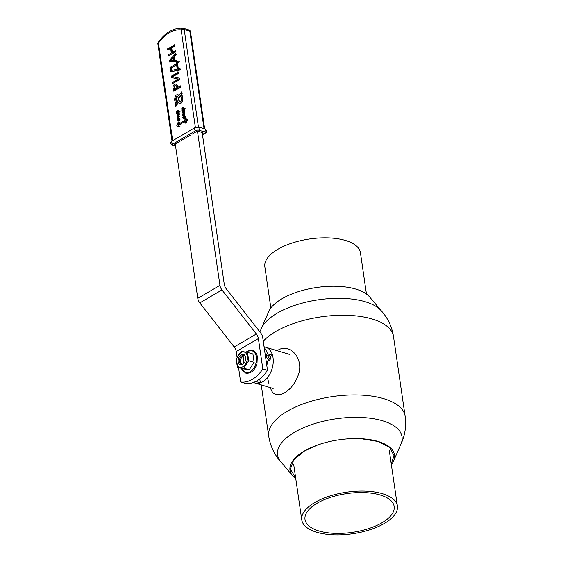 <?xml version="1.0" encoding="UTF-8"?>
<svg xmlns="http://www.w3.org/2000/svg" width="563" height="563" viewBox="0 0 563 563"><rect width="100%" height="100%" fill="white"/><g stroke="black" fill="none" stroke-linecap="round" stroke-linejoin="round"><path stroke-width="0.84" d="M244.321 362.825A4.546 2.998 106.7 0 1 243.16 363.846A4.546 2.998 106.7 0 1 241.267 364.148A4.546 2.998 106.7 0 1 239.444 360.292A4.546 2.998 106.7 0 1 241.977 355.746A4.546 2.998 106.7 0 1 243.878 355.443A4.546 2.998 106.7 0 1 245.7 358.23M241.231 354.767A5.426 3.575 106.7 0 1 245.686 357.991A5.426 3.575 106.7 0 1 244.18 363.015A5.426 3.575 106.7 0 1 242.639 364.437A5.426 3.575 106.7 0 1 238.24 361.77A5.426 3.575 106.7 0 1 241.231 354.767M242.97 366.668A7.924 5.222 106.7 0 1 236.749 358.814A7.924 5.222 106.7 0 1 246.094 353.332A7.924 5.222 106.7 0 1 242.97 366.668M248.705 360.728L243.772 368.167L237.614 367.224L236.397 358.849L241.33 351.411L247.481 352.354L248.705 360.728L254.138 362.361L249.205 369.792L243.047 368.856L237.614 367.224M247.481 352.354L252.914 353.979L254.138 362.361M243.772 368.167L249.205 369.792M314.773 502.534A48.305 21 171.7 0 0 301.789 519.952A48.305 21 171.7 0 0 352.621 533.766A48.305 21 171.7 0 0 397.387 506.01A48.305 21 171.7 0 0 365.873 491.14A48.305 21 171.7 0 0 314.773 502.534M317.124 503.238A45.047 19.585 171.7 0 0 305.012 519.487A45.047 19.585 171.7 0 0 352.417 532.366A45.047 19.585 171.7 0 0 394.163 506.482A45.047 19.585 171.7 0 0 364.775 492.618A45.047 19.585 171.7 0 0 317.124 503.238M176.303 84.028L178.049 87.265M177.521 86.216L177.704 87.469L180.427 85.872L180.969 87.012L173.812 91.199L173.059 88.567C172.799 86.533 173.355 85.083 174.727 84.211L176.113 83.957L177.915 86.336M178.408 72.008L178.555 73.028L172.32 76.596L179.308 78.166L179.491 79.467L172.341 83.662L172.194 82.641L178.365 79.045L171.448 77.532L171.251 76.202L178.408 72.008L178.95 73.148L172.714 76.716M179.308 78.166L179.886 79.587L172.341 83.662M178.752 79.158L171.448 77.532M178.865 60.888L179.006 61.839L177.085 62.957L178.07 69.706L179.991 68.587L180.125 69.538L177.493 71.079L177.394 70.368L170.61 71.768L169.977 67.461L176.416 63.689L176.233 62.43L178.865 60.888L179.393 61.951L177.479 63.077L178.415 69.509M179.991 68.587L180.519 69.657L177.493 71.079M177.781 70.488L170.61 71.768M175.656 53.147L175.825 54.294L173.932 56.497L174.516 60.508L176.691 60.262L176.859 61.402L169.181 61.993L169.034 60.973L175.656 53.147L176.212 54.407L174.326 56.617L174.889 60.466M176.691 60.262L177.254 61.522L169.181 61.993M174.439 44.808L174.586 45.828L171.307 47.749L172.025 52.648L175.304 50.726L175.452 51.747L168.295 55.941L168.147 54.921L171.307 53.063L170.596 48.172L167.436 50.023L167.281 49.002L174.833 44.927L174.98 45.948L171.701 47.869L172.369 52.443M175.304 50.726L175.839 51.866L168.295 55.941M170.638 48.488L167.436 50.023M184.565 115.556L185.333 116.295L185.347 117.195L184.643 117.259L184.221 115.851L183.995 116.83L184.425 117.203L183.763 117.245L183.292 116.506L183.439 118.258L182.799 117.407L183.207 116.126L183.763 116.386L184.178 115.436L184.685 115.499M184.615 115.964L184.425 117.203M183.686 116.618L183.735 118.089M183.601 116.245L184.157 116.506M183.447 115.415L182.729 115.492L182.405 114.704L183.024 113.332L184.361 112.551L184.812 113.079L184.101 113.163L184.981 113.881L184.516 115.077L183.334 114.465L183.13 113.719L182.679 114.585L183.447 115.415L183.066 114.697L183.524 113.832M183.925 109.553L183.2 111.896L184.185 111.333L184.242 111.741L182.201 112.938L183.081 111.981L181.898 110.848L183.066 111.516L183.925 109.553L184.312 109.672L183.805 111.558M184.185 111.333L184.636 111.861L182.201 112.938M181.898 110.848L183.109 111.432M182.116 109.679L181.575 108.997L182.426 107.308L183.228 107.132L183.728 107.864L183.503 108.877L184.741 108.152L185.192 108.673L182.208 110.425L181.758 109.898L182.426 109.778M183.411 107.223L184.122 107.983L183.89 108.983M179.386 118.16L180.146 119.025L179.294 120.918L178.372 120.989M177.394 116.302L177.514 117.111L179.287 116.069L177.57 117.512L177.69 118.321L177.127 116.457L177.788 116.414L177.859 116.907M179.287 116.069L179.738 116.59L177.964 117.625L178.084 118.441L177.422 118.476M178.781 112.558L178.056 114.908L179.034 114.338L179.097 114.746L177.056 115.943L177.929 114.986L176.747 113.853L177.922 114.528L178.781 112.558L179.168 112.677L178.654 114.563M179.034 114.338L179.491 114.866L177.056 115.943M176.747 113.853L177.957 114.437M176.972 112.684L176.43 112.002L177.275 110.313L178.084 110.137L178.584 110.869L178.351 111.882L179.597 111.157L180.047 111.685L177.064 113.43L176.613 112.903L177.282 112.783M178.267 110.228L178.971 110.988L178.745 111.988M178.964 122.023L178.056 124.388L181.173 122.565L181.708 123.649L178.591 125.472L179.984 126.492L178.999 127.069L176.81 125.648L177.971 122.6L179.351 122.143L178.619 124.057M179.977 101.854L178.633 99.644L175.325 104.465L175.959 106.238L178.401 102.684M179.541 103.416L179.731 103.493C181.856 103.388 182.862 101.495 182.75 97.8L181.94 94.816L180.948 96.266L181.251 98.328C181.377 100.587 180.885 101.755 179.78 101.826L178.633 99.644M175.142 103.219L176.135 101.769L175.839 99.707C175.712 97.448 176.198 96.28 177.31 96.21L178.844 98.511L182.152 93.683L181.518 91.91L178.921 95.696L177.746 94.661C175.621 94.76 174.614 96.66 174.727 100.355L175.536 103.339L176.529 101.889L176.226 99.82C176.085 97.779 176.508 96.604 177.5 96.301M179.083 95.471L177.936 94.732M182.799 122.664L185.917 120.841L185.009 123.206L186.001 122.621L187.162 119.581L185.368 118.272L184.375 118.849L185.769 119.87L182.651 121.699L183.186 122.783L185.741 121.284M185.009 123.206L186.388 122.741L187.549 119.701L185.368 118.272M175.339 144.543L174.713 144.36L180.146 141.172M181.624 140.307L190.491 135.113M191.969 134.247L197.402 131.059L199.83 131.791M200.611 132.023L202.567 132.608L202.187 132.833M175.572 106.118L178.161 102.339L179.344 103.374C181.462 103.275 182.468 101.375 182.363 97.681L181.94 94.816M178.45 98.391L181.758 93.571L181.518 91.91M181.758 93.571L182.152 93.683M176.135 101.769L176.529 101.889M186.001 122.621L186.388 122.741M187.162 119.581L187.549 119.701M181.173 122.565L181.708 123.649M181.314 123.529L178.197 125.359L179.984 126.492M179.597 126.372L178.605 126.957M178.197 125.359L178.591 125.472M179.597 111.157L180.047 111.685M179.653 111.565L176.669 113.311M177.824 112.192L176.705 111.931L177.331 110.728L178.323 111.059L177.824 112.192M177.922 112.48L177.099 112.051L177.718 110.841L177.331 110.728L178.323 111.059M177.718 110.841L178.161 110.672M177.528 112.368L177.099 112.051M178.865 113.135L179.252 113.247M179.097 114.746L179.491 114.866M179.351 116.471L179.738 116.59M177.57 117.512L177.964 117.625M177.69 118.321L178.084 118.441M179.759 118.906L178.9 120.806L178.161 120.961L177.612 120.095L178.485 118.216L179.203 118.068L180.146 119.025M178.83 120.405L177.88 119.975L178.555 118.617L179.484 119.032L178.83 120.405L177.88 119.975L179.308 118.589M178.464 120.545L178.267 120.088M178.95 118.73L179.484 119.032M184.741 108.152L185.192 108.673M184.798 108.56L181.821 110.306M182.975 109.187L181.849 108.926L182.475 107.723L183.468 108.054L182.975 109.187M183.066 109.475L182.243 109.046L182.862 107.836L182.475 107.723L183.468 108.054M182.862 107.836L183.306 107.667M182.679 109.363L182.243 109.046M184.01 110.13L184.397 110.242M184.242 111.741L184.636 111.861M184.361 112.551L184.812 113.079M184.418 112.959L184.129 114.958L183.334 114.465M184.439 114.676L183.784 113.677L184.171 113.487M183.397 113.564L184.312 113.839L184.052 114.556L183.559 114.183L183.397 113.564L183.784 113.677M184.178 115.436L185.347 117.195M184.671 116.358L184.558 115.95M183.728 117.005L183.608 116.597M183.207 116.126L183.763 116.386M174.586 45.828L174.98 45.948M171.307 47.749L171.701 47.869M175.452 51.747L175.839 51.866M175.825 54.294L176.212 54.407M173.932 56.497L174.326 56.617M176.859 61.402L177.254 61.522M169.956 60.987L173.27 57.271L173.749 60.572L170.005 61.001M170.343 61.107L173.341 57.757M179.006 61.839L179.393 61.951M177.085 62.957L177.479 63.077M180.125 69.538L180.519 69.657M176.564 64.71L177.225 69.242L171.194 70.474L170.842 68.067L176.564 64.71M170.842 68.067L176.613 65.034M171.539 70.305L171.229 68.186M178.555 73.028L178.95 73.148M179.491 79.467L179.886 79.587M177.838 78.954L178.232 79.073M180.427 85.872L180.969 87.012M180.575 86.892L173.425 91.079M174.333 89.44L174.192 88.447L175.311 85.386L176.071 85.147M173.988 89.644L173.798 88.335L174.917 85.266L175.888 85.069L176.979 87.891L173.988 89.644M197.444 131.073L219.95 285.35A6.51 3.997 59.6 0 0 221.97 289.924L256.362 333.979A6.51 3.997 -120.4 0 1 258.382 338.553L262.822 368.976L267.516 370.384L262.717 337.519A6.51 3.997 59.6 0 0 260.697 332.937L226.312 288.889A6.51 3.997 -120.4 0 1 224.285 284.308L202.138 132.481M238.536 367.498L240.647 381.967L245.334 383.382A32.563 21.45 -73.3 0 0 256.995 380.771A32.563 21.45 -73.3 0 0 267.516 370.384M175.262 144.037L197.775 298.341A6.51 3.997 59.6 0 0 199.795 302.915L234.187 346.97A6.51 3.997 -120.4 0 1 236.207 351.544L237.044 357.287M262.822 368.976A32.563 21.45 106.7 0 1 252.301 379.363A32.563 21.45 106.7 0 1 240.647 381.967M244.673 355.893A4.342 2.857 -73.3 0 0 243.125 356.105L244.131 363.036M243.983 363.198L242.752 356.323A4.342 2.857 -73.3 0 0 241.703 357.343A4.342 2.857 -73.3 0 0 240.5 361.362A4.342 2.857 -73.3 0 0 242.174 364.205M243.786 363.388L242.752 356.323M253.301 382.509L254.955 383.002A18.67 12.295 -73.3 0 0 272.098 368.652A18.67 12.295 -73.3 0 0 265.687 347.237A18.67 12.295 106.7 0 1 272.52 355.239L270.465 356.442M266.834 365.732A9.824 6.467 -73.3 0 0 267.052 361.545M265.3 355.232L266.489 355.591M264.237 347.927A18.67 12.295 106.7 0 1 267.439 353.719L272.52 355.239M267.439 353.719L265.264 354.986M273.161 388.47L254.955 383.002A18.67 12.295 -73.3 0 0 260.338 382.854L259.874 379.638L259.086 379.406M255.715 381.468L260.338 382.854M391.362 464.721A52.788 22.949 171.7 0 0 393.516 461.111L400.905 444.186A62.894 27.348 171.7 0 0 368.533 418.02A62.894 27.348 171.7 0 0 294.477 432.285A62.894 27.348 171.7 0 0 280.754 461.716L292.669 475.819A52.788 22.949 171.7 0 0 295.765 478.67M393.516 461.111A52.788 22.949 171.7 0 0 361.242 438.732A52.788 22.949 171.7 0 0 317.201 445.157A52.788 22.949 171.7 0 0 304.189 451.125A52.788 22.949 171.7 0 0 292.669 475.819M381.257 310.748L369.56 296.905A52.788 22.949 171.7 0 0 281.957 298.777A52.788 22.949 171.7 0 0 268.713 311.62L261.464 328.229M263.252 341.171A68.925 29.973 171.7 0 1 337.842 315.329A68.925 29.973 171.7 0 1 393.509 336.575C391.947 326.547 387.759 317.835 380.954 310.424A62.894 27.348 171.7 0 0 318.482 299.783A62.894 27.348 171.7 0 0 261.661 327.828L259.881 331.896M361.129 438.725L377.808 441.441L389.519 447.353L394.023 455.544L391.25 463.947M295.652 477.896L290.367 469.056L293.752 459.837L304.506 450.991L317.546 445.03M267.707 378.61L269.023 383.896M270.493 387.668L270.613 387.984C273.794 401.398 291.367 393.446 297.799 376.168C305.308 359.708 289.741 341.579 277.221 350.7M366.464 294.055L360.44 252.773A48.305 21 171.7 0 0 328.926 237.91A48.305 21 171.7 0 0 277.833 249.303A48.305 21 171.7 0 0 264.849 266.721L270.866 308.003M270.564 357.385A1.626 0.999 59.6 0 0 269.177 355.584A1.626 0.999 59.6 0 0 268.213 356.682A1.626 0.999 59.6 0 0 269.6 358.483A1.626 0.999 59.6 0 0 270.564 357.385M266.292 361.995L270.022 359.806A2.716 1.668 -120.4 0 1 267.214 358.307A2.716 1.668 -120.4 0 1 267.277 355.126L265.447 356.203M241.457 368.378A11.359 7.481 -73.3 0 0 250.12 371.742A11.359 7.481 -73.3 0 0 256.376 357.083A11.359 7.481 -73.3 0 0 247.164 351.488A11.359 7.481 -73.3 0 0 246.228 352.121M195.382 127.449L181.145 29.839A35.385 23.308 -73.3 0 0 158.449 43.133L172.679 140.701M175.586 146.239L172.552 145.331L170.744 143.452C170.758 142.179 171.208 141.369 172.109 141.031A1.626 0.999 59.6 0 0 171.764 142.087A1.626 0.999 59.6 0 0 173.144 143.889A2.168 0.943 171.7 0 0 173.235 145.226L175.536 145.916M202.434 134.494L204.601 133.22A2.168 0.943 171.7 0 0 204.517 131.883L198.887 130.194A2.168 0.943 171.7 0 0 195.84 130.595L173.144 143.889M172.552 145.331A1.626 1.07 -73.3 0 0 173.235 145.226M198.887 130.194A1.626 1.07 106.7 0 0 199.781 128.097A1.626 1.07 106.7 0 0 199.14 127.182L204.77 128.878L206.586 130.75C206.572 132.031 206.114 132.84 205.214 133.178A1.626 0.999 -120.4 0 1 204.601 133.22M204.77 128.878A1.626 1.07 106.7 0 1 205.411 129.786A1.626 1.07 106.7 0 1 204.517 131.883M199.14 127.182L194.805 127.738A1.626 0.999 59.6 0 0 194.453 128.786A1.626 0.999 59.6 0 0 195.84 130.595M198.422 127.041L184.185 29.445A2.168 0.943 -8.3 0 0 181.145 29.839A2.168 1.619 -84.2 0 1 182.926 28.15A2.168 1.619 -84.2 0 1 183.151 28.192A2.168 1.429 106.7 0 1 183.334 28.227A2.168 1.429 106.7 0 1 184.185 29.445L189.815 31.134A2.168 1.429 -73.3 0 0 188.964 29.923A2.168 1.429 -73.3 0 0 188.788 29.888M158.449 43.133A2.168 0.732 -145 0 1 158.231 42.359A2.168 2.168 0 0 0 157.865 43.921A2.168 0.943 171.7 0 1 158.449 43.133M204.045 128.66L189.815 31.134A2.168 0.943 -8.3 0 1 190.484 31.69A2.168 2.168 0 0 0 188.964 29.923L183.334 28.227A2.168 2.168 0 0 0 182.926 28.15C173.65 27.664 165.416 32.401 158.231 42.359M178.661 99.848L179.055 99.961M182.363 97.681L182.75 97.8M175.839 99.707L176.226 99.82M178.584 110.869L178.971 110.988M178.9 120.806L179.294 120.918M183.728 107.864L184.122 107.983M184.587 113.761L184.981 113.881M182.679 114.585L183.066 114.697M183.995 116.83L184.39 116.949M183.074 117.28L183.461 117.4M184.946 116.175L185.333 116.295M170.406 60.572L170.793 60.691M173.313 76.104L173.7 76.223M173.798 88.335L174.192 88.447M174.917 85.266L175.311 85.386M258.382 338.553L236.207 351.544M219.95 285.35L197.775 298.341M221.97 289.924L199.795 302.915M256.362 333.979L234.187 346.97M393.509 336.575L405.135 416.254A68.925 29.973 171.7 0 0 332.599 396.549A68.925 29.973 171.7 0 0 268.72 436.156C270.289 446.178 274.477 454.897 281.275 462.307M267.277 355.126L268.748 354.979L270.894 357.667L270.022 359.806M246.115 352.1L247.326 351.256L252.576 350.439C255.032 351.291 256.622 353.29 257.333 356.442L256.974 363.86C254.589 370.7 250.852 373.783 245.771 373.107L241.351 368.343M293.668 464.271L301.789 519.952M389.265 450.323L397.387 506.01M205.214 133.178L202.476 134.782M204.658 128.843L190.484 31.69M172.039 141.074L157.865 43.921M179.344 103.374L179.731 103.493M177.746 94.661L178.14 94.781M178.471 110.257L178.084 110.137M178.555 121.08L178.161 120.961M179.59 118.188L179.203 118.068M183.622 107.252L183.228 107.132M184.115 115.155L183.728 115.042M183.883 116.189L183.496 116.077M176.508 84.077L176.113 83.957M172.109 141.031L194.805 127.738M264.068 346.752L289.516 354.387M405.135 416.254C406.5 426.311 404.98 435.861 400.575 444.904M261.246 384.888L268.72 436.156"/></g></svg>
